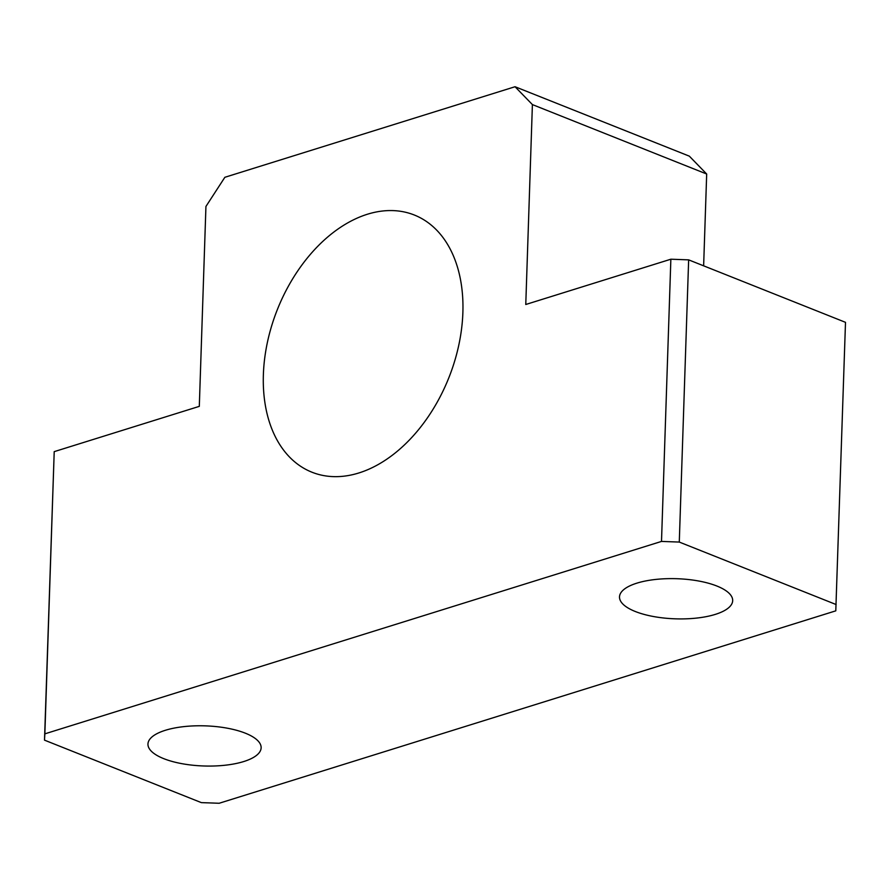 <?xml version="1.0" encoding="UTF-8"?>
<svg xmlns="http://www.w3.org/2000/svg" width="890" height="890" viewBox="0 0 890 890"><rect width="100%" height="100%" fill="white"/><g stroke="black" fill="none" stroke-linecap="round" stroke-linejoin="round"><path stroke-width="1.33" d="M243.76 761.54A56.626 20.081 1.9 0 1 182.061 763.698A56.626 20.081 1.9 0 1 147.951 744.04A56.626 20.081 1.9 0 1 165.329 730.301A56.626 20.081 1.9 0 1 227.028 728.142A56.626 20.081 1.9 0 1 261.137 747.8A56.626 20.081 1.9 0 1 243.76 761.54M715.304 614.389A56.626 20.081 1.9 0 1 653.616 616.548A56.626 20.081 1.9 0 1 619.507 596.89A56.626 20.081 1.9 0 1 636.884 583.15A56.626 20.081 1.9 0 1 698.583 580.992A56.626 20.081 1.9 0 1 732.681 600.65A56.626 20.081 1.9 0 1 715.304 614.389M263.373 374.734A138.406 92.26 -68.3 0 0 311.901 472.19A138.406 92.26 -68.3 0 0 462.878 312.479A138.406 92.26 -68.3 0 0 414.339 215.024A138.406 92.26 -68.3 0 0 263.373 374.734M224.859 177.288L205.935 206.458L199.304 406.363L54.212 451.642L44.856 733.85L661.504 541.42L670.86 259.213L525.768 304.491L532.398 104.586L515.043 86.73L224.859 177.288M703.634 265.821L706.682 174.017L689.327 156.151L515.043 86.73M706.682 174.017L532.398 104.586M44.856 733.85L44.5 740.146L201.351 802.624L219.14 803.269L835.788 610.84L845.5 322.336L688.649 259.858L679.281 542.066L661.504 541.42M670.86 259.213L688.649 259.858M836.133 604.544L679.281 542.066M44.5 740.146L54.212 451.642"/></g></svg>
